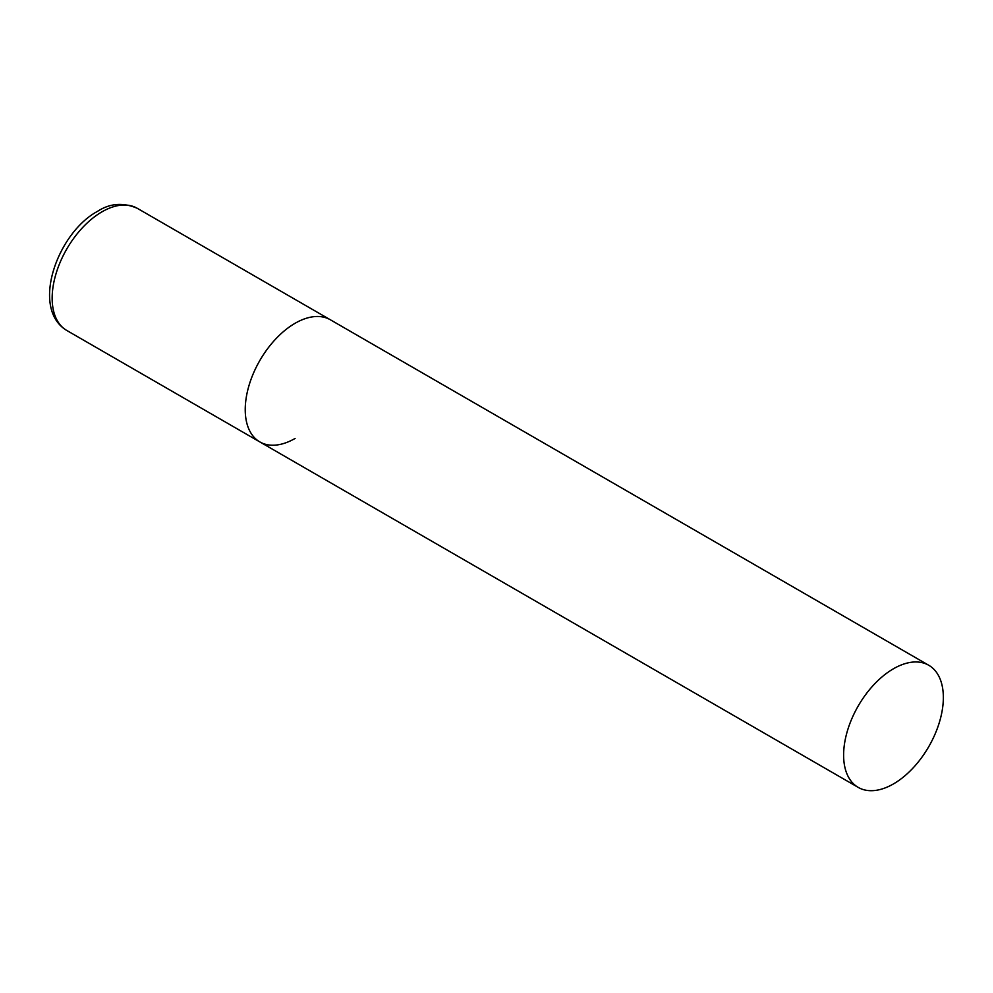 <?xml version="1.0" encoding="UTF-8"?>
<svg xmlns="http://www.w3.org/2000/svg" width="993" height="993" viewBox="0 0 993 993"><rect width="100%" height="100%" fill="white"/><g stroke="black" fill="none" stroke-linecap="round" stroke-linejoin="round"><path stroke-width="1.49" d="M295.107 438.434A70.515 40.713 -60 0 1 259.843 441.922A70.515 40.713 -60 0 1 249.032 385.421A70.515 40.713 -60 0 1 295.107 323.271A70.515 40.713 -60 0 1 330.359 319.783A70.515 40.713 120 0 0 276.017 338.675A70.515 40.713 120 0 0 245.234 409.65A70.515 40.713 120 0 0 259.843 441.922L66.767 330.458A70.515 40.713 -60 0 1 55.956 273.944A70.515 40.713 -60 0 1 102.018 211.807A70.515 40.713 -60 0 1 137.282 208.307C123.182 202.249 109.913 203.267 97.513 211.36C57.47 232.796 30.162 308.525 66.767 330.458M943.35 697.533A70.515 40.713 120 0 0 928.74 665.26A70.515 40.713 120 0 0 874.399 684.152A70.515 40.713 120 0 0 843.616 755.114A70.515 40.713 120 0 0 858.225 787.399A70.515 40.713 120 0 0 912.567 768.508A70.515 40.713 120 0 0 943.35 697.533M928.74 665.26L137.282 208.307M259.843 441.922L858.225 787.399"/></g></svg>

